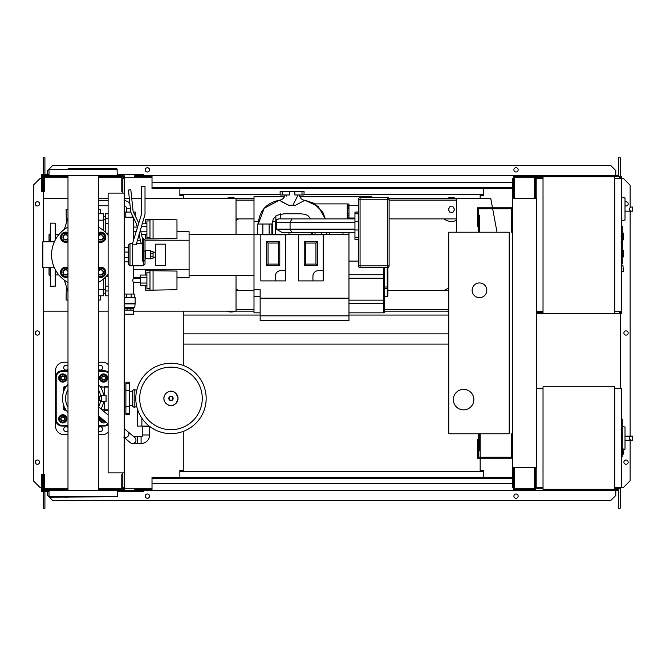 <?xml version="1.0" encoding="UTF-8"?>
<svg xmlns="http://www.w3.org/2000/svg" width="666" height="666" viewBox="0 0 666 666"><rect width="100%" height="100%" fill="white"/><g stroke="black" fill="none" stroke-linecap="round" stroke-linejoin="round"><path stroke-width="1" d="M142.79 426.44L142.79 434.981A1.707 1.707 0 0 1 141.084 436.688L137.671 436.688L137.671 443.523L141.084 443.523A8.541 8.541 0 0 0 149.625 434.981L149.625 426.44M124.176 437.404A3.413 2.83 130.2 0 0 125.566 437.629A3.413 2.83 130.2 0 0 128.022 436.28A3.413 2.83 130.2 0 0 128.063 431.843L134.748 437.495A3.413 3.413 0 0 1 132.542 443.523A3.413 3.413 0 0 1 130.345 442.715L123.651 437.062M135.156 442.307A3.413 3.413 0 0 0 134.748 437.495A3.413 3.413 0 0 1 132.542 443.523A3.413 3.413 0 0 0 135.964 440.101M149.684 426.44L140.576 426.098M141.875 418.198L141.875 426.098L149.242 426.098M137.529 409.357L137.529 426.098L141.875 426.098M622.277 419.455L622.277 428.771M622.277 419.888L621.594 419.888M621.594 430.153L622.277 430.153L622.277 435.522L621.128 435.522M622.277 433.033L621.594 433.033M621.594 439.602L622.277 439.602L622.277 436.113L621.594 436.113M622.277 439.602L622.277 456.918L621.594 456.918M622.277 453.946L621.594 453.946M622.277 453.471L621.594 453.471M622.277 449.741L621.594 449.741M622.277 447.494L621.594 447.494M622.277 446.511L621.594 446.511M622.277 443.631L621.594 443.631M614.768 388.519L621.594 388.519L621.594 487.587L614.768 487.587M614.768 386.804L614.768 489.302L543.023 489.302L543.023 386.804L614.768 386.804M543.023 487.587L536.188 487.587L536.188 467.773M543.023 388.519L536.53 388.519M625.016 446.72L625.016 429.637M630.977 440.226C628.771 438.861 628.771 437.495 630.977 436.13L632.7 436.13L632.7 440.226L625.183 440.226M630.977 436.13L625.183 436.13M623.301 449.317L625.016 449.142L625.016 426.964L622.277 426.681M623.301 451.373L623.301 454.112L623.301 451.373M101.282 401.498L101.282 395.346L106.069 395.346L106.069 401.498L101.282 401.498M98.368 400.874A3.072 3.072 0 0 0 98.368 395.979M98.368 396.869L99.267 398.426L98.368 399.983M136.721 390.393L134.182 389.468L134.182 407.376L132.717 406.451L132.717 390.393L134.182 389.468M136.721 406.451L134.182 407.376M136.13 390.393L136.13 393.531M136.13 403.313L136.13 406.451M206.169 398.426A35.19 35.19 0 0 1 170.979 433.608A35.19 35.19 0 0 1 135.789 398.426A35.19 35.19 0 0 1 170.979 363.236A35.19 35.19 0 0 1 206.169 398.426A35.19 35.19 0 0 0 170.979 363.236A35.19 35.19 0 0 0 135.789 398.426M170.979 367.141A31.285 31.285 0 0 1 202.264 398.426A31.285 31.285 0 0 1 170.979 429.703A31.285 31.285 0 0 1 139.694 398.426A31.285 31.285 0 0 1 170.979 367.141M55.503 388.519L55.503 408.333M132.717 391.25L129.296 391.25M132.717 405.594L129.296 405.594M125.882 389.202L124.176 389.202M125.882 407.65L124.176 407.65M129.296 414.652L129.296 382.192L125.882 382.192L125.882 414.652L129.296 414.652M67.99 384.399A20.671 20.671 0 0 0 67.99 412.445M100.957 408.966A20.671 20.671 0 0 0 103.621 401.498M100.599 400.732A17.566 17.566 0 0 1 98.551 406.934M67.99 407.259A17.566 17.566 0 0 1 67.99 389.585M108.117 386.372L104.945 386.372L104.262 387.054A0.683 0.683 0 0 1 104.945 386.372M104.945 410.472A0.683 0.683 0 0 1 104.262 409.79L104.945 410.472L108.117 410.472M100.441 387.054L104.262 387.054L104.262 395.346M104.262 401.498L104.262 409.79L101.94 409.79M98.368 389.585A17.566 17.566 0 0 1 100.599 396.12M103.621 395.346A20.671 20.671 0 0 0 98.368 384.399M64.044 406.243L64.044 408.807A0.683 0.683 0 0 0 64.727 409.49L65.726 409.49L64.727 409.49L64.727 410.173L66.175 410.173M66.175 386.671L64.727 386.671L64.727 387.354L65.726 387.354L64.727 387.354A0.683 0.683 0 0 0 64.044 388.037L64.044 390.601M67.99 425.416L62.338 425.416A6.152 6.152 0 0 1 56.194 419.264L55.503 419.264L55.503 377.58L55.503 419.264A6.835 6.835 0 0 0 62.338 426.098L67.99 426.098M108.117 372.119A6.835 6.835 0 0 0 104.021 370.754A6.835 6.835 0 0 1 108.117 372.119A6.835 6.835 0 0 0 104.021 370.754L98.368 370.754M67.99 370.754L62.338 370.754A6.835 6.835 0 0 0 55.503 377.58A6.835 6.835 0 0 1 62.338 370.754L62.338 371.437L67.99 371.437M98.368 426.098L104.021 426.098A6.835 6.835 0 0 0 108.117 424.733M62.762 422.935A4.096 4.096 0 0 1 58.666 418.839A4.096 4.096 0 0 1 62.762 414.735A4.096 4.096 0 0 1 66.866 418.839A4.096 4.096 0 0 1 62.762 422.935M62.762 416.783A2.048 2.048 0 0 0 60.714 418.839A2.048 2.048 0 0 0 62.762 420.887A2.048 2.048 0 0 0 64.818 418.839A2.048 2.048 0 0 0 62.762 416.783M62.762 417.124A1.707 1.707 0 0 1 64.477 418.839A1.707 1.707 0 0 1 62.762 420.546A1.707 1.707 0 0 1 61.056 418.839A1.707 1.707 0 0 1 62.762 417.124M59.69 417.058L62.762 415.284L65.842 417.058L65.842 420.612L62.762 422.386L59.69 420.612L59.69 417.058M105.994 422.161A4.096 4.096 0 0 1 99.917 417.024M101.582 418.431A2.048 2.048 0 0 0 104.329 420.745M104.021 420.487A1.707 1.707 0 0 1 101.89 418.689M105.478 421.72L101.815 421.911L100.042 418.839L100.699 417.69M103.588 373.909A4.096 4.096 0 0 1 107.692 378.013A4.096 4.096 0 0 1 103.588 382.109A4.096 4.096 0 0 1 99.492 378.013A4.096 4.096 0 0 1 103.588 373.909M103.588 380.061A2.048 2.048 0 0 0 105.644 378.013A2.048 2.048 0 0 0 103.588 375.957A2.048 2.048 0 0 0 101.54 378.013A2.048 2.048 0 0 0 103.588 380.061M103.588 379.72A1.707 1.707 0 0 1 101.881 378.013A1.707 1.707 0 0 1 103.588 376.298A1.707 1.707 0 0 1 105.303 378.013A1.707 1.707 0 0 1 103.588 379.72M106.668 379.786L103.588 381.56L100.516 379.786L100.516 376.232L103.588 374.459L106.668 376.232L106.668 379.786M58.666 378.013A4.096 4.096 0 0 1 62.762 373.909A4.096 4.096 0 0 1 66.866 378.013A4.096 4.096 0 0 1 62.762 382.109A4.096 4.096 0 0 1 58.666 378.013M64.818 378.013A2.048 2.048 0 0 0 62.762 375.957A2.048 2.048 0 0 0 60.714 378.013A2.048 2.048 0 0 0 62.762 380.061A2.048 2.048 0 0 0 64.818 378.013M64.477 378.013A1.707 1.707 0 0 1 62.762 379.72A1.707 1.707 0 0 1 61.056 378.013A1.707 1.707 0 0 1 62.762 376.298A1.707 1.707 0 0 1 64.477 378.013M64.544 374.933L66.317 378.013L64.544 381.085L60.989 381.085L59.216 378.013L60.989 374.933L64.544 374.933M67.99 369.13A2.389 2.389 0 0 1 63.703 367.674A2.389 2.389 0 0 1 67.99 366.217M98.368 366.217A2.389 2.389 0 0 1 102.656 367.674A2.389 2.389 0 0 1 98.368 369.13M67.99 430.627A2.389 2.389 0 0 1 63.703 429.17A2.389 2.389 0 0 1 67.99 427.714M98.368 427.714A2.389 2.389 0 0 1 102.656 429.17A2.389 2.389 0 0 1 98.368 430.627M98.368 362.212L102.314 362.212A8.541 8.541 0 0 1 108.117 364.485M55.503 379.295L55.503 370.754A8.541 8.541 0 0 1 64.044 362.212L67.99 362.212M67.99 434.64L64.044 434.64A8.541 8.541 0 0 1 55.503 426.098L55.503 417.557M108.117 432.359A8.541 8.541 0 0 1 102.314 434.64L98.368 434.64M512.612 433.782L511.588 433.782L511.588 457.184L478.454 457.184L478.454 439.418L477.43 439.418L477.43 458.208L512.612 458.208M512.612 232.218L511.588 232.218L511.588 208.816L478.454 208.816L478.454 226.582L477.43 226.582L477.43 207.792L512.612 207.792M486.821 290.293A7.343 7.343 0 0 1 479.478 297.644A7.343 7.343 0 0 1 472.127 290.293A7.343 7.343 0 0 1 479.478 282.95A7.343 7.343 0 0 1 486.821 290.293M453.338 399.617A10.248 10.248 0 0 1 463.594 389.369A10.248 10.248 0 0 1 473.842 399.617A10.248 10.248 0 0 1 463.594 409.865A10.248 10.248 0 0 1 453.338 399.617M479.478 232.218L509.199 232.218L509.199 433.782L479.478 433.782L479.478 450.865L478.454 450.865L478.454 433.782L448.726 433.782L448.726 232.218L478.454 232.218L478.454 215.135L479.478 215.135L479.478 232.218M129.862 203.488A7.684 7.684 0 0 0 124.176 200.608M130.361 208.283L126.415 208.283A2.564 2.564 0 0 0 124.176 205.744M135.29 215.942L135.29 212.063L133.391 212.063M133.242 241.175L133.242 217.216L132.134 217.183L132.134 214.935M130.761 212.063L124.176 212.063M132.134 217.183L125.816 217.183L125.816 212.063M125.816 217.183L124.176 217.183M176.973 278.172L176.973 282.609M145.546 275.066L145.546 270.654L176.973 271.07L176.973 289.71L153.063 290.126L153.063 270.654M145.546 285.714L145.546 290.126L149.983 290.126L149.983 270.654M146.911 277.722L140.593 277.722L140.593 285.714L146.911 285.714M146.911 283.05L140.593 283.05M146.911 275.066L140.593 275.066L140.593 277.722M149.983 288.586L146.911 288.586L146.911 272.186L149.983 272.186M149.983 290.126L153.063 290.126M176.973 226.923L176.973 231.36M145.546 223.818L145.546 219.405L176.973 219.822L176.973 238.461L153.063 238.878L153.063 219.405M145.546 234.465L145.546 238.878L149.983 238.878L149.983 219.405M140.593 228.838L140.593 230.686M146.911 231.81L140.859 231.81M146.911 226.482L141.309 226.482M146.911 234.465L141.492 234.465M146.911 223.818L142.124 223.818M149.983 237.346L146.911 237.346L146.911 220.945L149.983 220.945M149.983 238.878L153.063 238.878M124.384 314.21L124.384 310.106L133.591 310.106L133.566 314.21L124.384 314.21M124.384 308.333L133.566 308.333L124.176 308.158M133.566 308.333L134.782 307.309L124.176 307.309M134.782 307.309L135.123 303.621L124.176 303.621M135.123 303.621L135.123 297.469L124.176 297.469M134.782 303.896L124.176 303.896M134.274 297.469L134.274 294.056L124.176 294.056M126.781 297.469L126.781 294.056M131.169 297.469L131.169 294.056M133.591 308.4L133.591 310.106M124.367 308.4L124.367 310.106M127.064 308.4L127.064 310.106M130.886 308.4L130.886 310.106M133.242 294.056L133.242 282.434L140.593 282.434M124.709 294.056L124.709 261.871M124.709 247.519L124.709 217.183M133.242 282.434L132.725 280.386L133.242 278.338L133.242 265.801M133.242 227.089L137.271 227.089M133.242 231.194L136.297 231.194M133.242 278.338L140.593 278.338M145.712 258.866L145.712 250.666L150.325 250.666L150.325 258.866L145.371 258.525L145.712 250.666M150.325 258.183L153.063 258.183L153.063 253.346L150.325 253.346M153.063 253.346L153.063 251.348L150.325 251.348M153.063 256.177L150.325 256.177M155.453 265.359L155.453 244.172L165.526 244.172L165.526 265.359L155.453 265.359M619.547 177.73L620.57 177.73L620.57 178.413M614.768 178.413L621.594 178.413L621.594 176.698L614.768 176.698L614.768 313.353L536.53 313.353M619.547 178.413L619.547 176.698M543.023 313.353L543.023 176.698L535.506 176.698L535.506 198.227M541.999 178.413L541.999 176.698M523.21 177.73L534.482 177.73L514.668 177.73L514.668 197.203L513.636 197.203L513.469 176.698M535.506 177.73L541.999 177.73M619.547 312.329L620.57 312.329L620.57 311.646M614.768 311.646L621.594 311.646L621.594 313.353L614.768 313.353M619.547 311.646L619.547 313.353M541.999 311.646L541.999 313.353M536.53 312.329L541.999 312.329M622.277 239.902L623.301 239.902L623.301 233.075L622.277 233.075M622.277 256.984L623.301 256.984L623.301 250.15L622.277 250.15M621.594 311.646L621.594 178.413M543.023 176.698L614.768 176.698M543.023 311.646L536.53 311.646M543.023 178.413L536.188 178.413L536.188 198.227M625.016 217.649L625.016 200.574M630.977 211.164C628.771 209.798 628.771 208.425 630.977 207.059L632.7 207.059L632.7 211.164L625.183 211.164M630.977 207.059L632.7 207.059M621.594 220.429L625.016 220.071L625.016 197.902L621.594 197.544M623.301 268.598L623.301 271.337L623.301 268.598M108.117 193.098L108.117 472.902L124.176 472.902L124.176 193.098L108.117 193.098M124.176 193.098L124.176 178.58L122.81 178.58M122.81 193.098L122.81 191.392L121.786 191.392L121.786 176.698L98.368 176.698M122.81 487.42L124.176 487.42L124.176 472.902M98.368 489.302L121.786 489.302L121.786 474.608L122.81 474.608L122.81 472.902M260.148 298.152L260.148 320.704L348.967 320.704L348.967 298.152L260.148 298.152L260.148 289.61L253.996 289.61L253.996 196.686L284.474 196.686M299.708 196.686L371.861 196.686L371.861 197.544M253.996 289.61L253.996 312.845L260.148 312.845M384.498 312.221L384.498 300.141L384.498 312.154L383.816 312.837L348.967 312.837L371.861 312.837M235.548 311.139A11.955 11.955 0 0 1 226.673 311.139M447.028 311.139A11.955 11.955 0 0 0 448.726 311.671M236.03 220.396A11.955 11.955 0 0 0 238.503 218.898A11.955 11.955 0 0 1 236.03 220.396M454.195 209.499A2.731 2.731 0 0 1 453.829 210.864A2.731 2.731 0 0 0 453.829 208.133A2.731 2.731 0 0 1 454.195 209.499M449.092 210.864A2.731 2.731 0 0 1 449.092 208.133A2.731 2.731 0 0 0 449.092 210.864M456.585 220.304A11.955 11.955 0 0 1 444.064 218.898A11.955 11.955 0 0 0 456.585 220.304M253.996 311.139L236.03 311.139L236.03 275.266M236.03 234.265L236.03 198.393L253.996 198.393M236.03 309.424L253.996 309.424M384.498 309.424L448.726 309.424M448.726 311.139L384.498 311.139M456.585 200.1L389.111 200.1M253.996 200.1L236.03 200.1M388.886 198.393L456.585 198.393L456.585 232.218M43.207 267.765L43.207 311.139L67.99 311.139M98.368 311.139L108.117 311.139M133.566 311.139L236.03 311.139M236.03 198.393L145.013 198.393M141.6 198.393L131.726 198.393M129.321 198.393L124.176 198.393M108.117 198.393L98.368 198.393M67.99 198.393L43.207 198.393L43.207 241.766M449.883 212.229L453.038 212.229L454.62 209.499L453.038 206.768L449.883 206.768L448.31 209.499L449.883 212.229M447.028 198.393A11.955 11.955 0 0 1 455.902 198.393A11.955 11.955 0 0 0 447.028 198.393M235.548 198.393A11.955 11.955 0 0 0 226.673 198.393A11.955 11.955 0 0 1 235.548 198.393M456.585 218.898L389.111 218.898M253.996 218.898L236.03 218.898M448.726 300.766L448.726 299.3M448.726 288.395A11.955 11.955 0 0 0 444.064 290.634M236.03 289.136A11.955 11.955 0 0 1 238.503 290.634M448.726 290.634L387.92 290.634M253.996 290.634L236.03 290.634M497.019 232.218L492.682 208.816M492.49 207.792L490.75 198.393L456.585 198.393M622.277 226.423L622.277 235.747M622.277 226.865L621.594 226.865M621.594 237.129L622.277 237.129L622.277 242.499L621.128 242.499M622.277 240.001L621.594 240.001M621.594 246.578L622.277 246.578L622.277 243.09L621.594 243.09M622.277 246.578L622.277 263.886L621.594 263.886M622.277 260.922L621.594 260.922M622.277 260.448L621.594 260.448M622.277 256.718L621.594 256.718M622.277 254.47L621.594 254.47M622.277 253.488L621.594 253.488M622.277 250.607L621.594 250.607M389.111 199.251A1.707 1.707 0 0 0 387.404 197.544L360.073 197.544A1.707 1.707 0 0 0 358.366 199.251L358.366 265.867A1.707 1.707 0 0 0 360.073 267.574L387.404 267.574A1.707 1.707 0 0 0 389.111 265.867L389.111 199.251L387.404 199.251L387.404 267.574M280.644 213.878L280.644 218.898M314.926 203.904L347.261 203.904L347.261 218.898M329.329 232.559L329.329 234.265M342.99 232.559L342.99 234.265M295.987 232.559L282.184 232.559L276.265 229.146L276.265 222.311L275.349 222.311L275.349 234.265M289.011 232.559L289.011 234.265M358.366 212.063L354.953 212.063L354.953 239.394L358.366 239.394M354.953 232.559L292.041 232.559L290.068 229.146L290.068 222.311L354.953 222.311M354.953 218.898L292.041 218.898L290.068 222.311L276.265 222.311A3.413 2.955 -90 0 1 279.22 218.898L285.14 218.898M292.041 218.898L279.22 218.898M282.184 194.98L289.352 194.98L289.352 191.567L280.128 191.567L280.128 194.98L282.184 194.98L282.184 191.567M294.822 191.567L294.822 194.98L304.046 194.98L304.046 191.567L289.352 191.567M286.655 196.079L286.214 195.246M285.098 194.98C284.274 197.977 282.326 199.75 279.262 200.283L288.669 205.228L282.151 201.964M288.669 205.228L295.504 205.228L304.678 200.416M298.11 194.98L292.94 205.228M293.814 203.488L294.389 202.339M295.138 200.849L296.079 198.951M296.295 198.518L296.803 197.511M298.501 203.729L296.786 204.587M304.92 200.283L313.794 203.213L322.893 212.396L325.358 218.898L318.19 206.418L304.92 200.283C302.214 200.133 300.266 198.36 299.084 194.98M279.262 200.283L264.186 208.267L258.266 224.017C259.299 210.847 266.3 202.939 279.262 200.283M272.785 224.017L272.785 234.265L272.785 224.017L257.434 224.017M347.261 205.278L348.967 205.278L348.967 204.071M348.967 205.278L348.967 205.936L347.261 205.936M348.967 208.958L348.967 205.936M347.261 206.959L348.967 207.018M347.261 208.883L348.967 208.883L348.967 213.561L347.261 213.561M347.261 217.241L348.967 217.241L348.967 213.561M348.967 217.241L347.261 217.374M348.967 218.898L348.967 217.374M275.866 220.513L275.866 215.95M253.996 296.62L260.148 296.62M348.967 232.559L348.967 298.152M318.398 270.654L323.176 270.654L323.176 280.902L312.928 280.902L312.928 276.115A5.47 5.47 0 0 1 318.398 270.654M312.928 280.902L298.41 280.902L298.41 234.782L323.176 234.782L323.176 270.654M317.374 241.616L317.374 265.526L304.22 265.526L304.22 241.616L317.374 241.616L315.942 243.04L315.942 264.102L305.644 264.102L305.644 243.04L315.942 243.04M317.374 265.526L315.942 264.102M304.22 265.526L305.644 264.102M304.22 241.616L305.644 243.04M280.819 270.654L285.597 270.654L285.597 280.902L275.349 280.902L275.349 276.115A5.47 5.47 0 0 1 280.819 270.654M275.349 280.902L260.831 280.902L260.831 234.782L285.597 234.782L285.597 270.654M279.787 241.616L279.787 265.526L266.633 265.526L266.633 241.616L279.787 241.616L278.363 243.04L278.363 264.102L268.065 264.102L268.065 243.04L278.363 243.04M279.787 265.526L278.363 264.102M266.633 265.526L268.065 264.102M266.633 241.616L268.065 243.04M189.086 234.265L348.967 234.265M387.92 286.83L387.92 267.499L387.92 287.97L387.92 286.83L384.498 287.154M387.92 295.929L387.92 287.97A0.683 0.608 0 0 1 387.237 288.569L387.237 296.62L387.92 295.929M384.498 275.433A0.683 0.683 0 0 0 383.816 274.75L383.816 300.141L384.498 300.141L384.498 267.574M384.498 312.154L383.816 312.837L384.498 312.154M383.816 267.574L383.816 274.75L348.967 274.75M189.086 275.266L253.996 275.266M124.176 280.669L124.709 280.586M138.178 278.338L140.593 277.938M124.176 228.854L124.709 228.946M176.973 231.701L189.086 231.701L189.086 240.243L145.013 240.176L145.013 264.094L145.013 251.015L142.449 251.373L142.449 261.064L143.307 261.064L143.307 265.801L145.013 264.094M140.418 240.243L137.104 240.243M124.709 240.243L124.176 240.243M136.139 231.701L133.242 231.701M124.709 231.701L124.176 231.701M189.086 240.243L189.086 277.822L176.973 277.822M140.593 277.822L133.242 277.822M124.709 277.822L124.176 277.822M124.176 266.575L124.709 266.375M189.086 269.289L133.242 269.289M124.709 269.289L124.176 269.289M124.709 243.157L124.176 242.957M105.386 232.284L105.386 223.426L108.117 223.426M108.117 218.556L105.386 218.556L105.386 223.426M108.117 286.105L105.386 286.105L105.386 290.975L108.117 290.975M105.386 286.105L105.386 277.247M108.117 295.796L105.386 295.796L105.386 290.975M105.386 218.556L105.386 213.736L108.117 213.736M58.841 274.925L55.503 274.925M58.841 234.607L55.503 234.607M67.99 291.575L64.311 280.111M67.99 217.957L64.311 229.42M98.368 295.796L103.68 295.796L103.68 289.352L98.368 289.352M103.68 289.352L103.68 278.821M103.68 230.711L103.68 213.736L98.368 213.736M98.368 220.18L103.68 220.18M66.317 286.363L66.101 300.033L67.99 300.033M66.101 223.851L66.234 223.435M67.99 209.499L66.101 209.499L66.317 223.16M98.368 209.499L100.258 209.499L100.258 213.736M100.258 295.796L100.258 300.033L98.368 300.033M50.042 275.516L49.018 274.925L49.018 267.765M50.042 234.016L49.018 234.607L49.018 241.766M55.161 240.143L55.161 223.16L50.383 223.16L50.042 241.766M50.383 267.765L50.383 286.363L50.042 267.765M50.383 286.363L55.503 286.022L55.503 270.03M55.161 223.16L55.503 239.502M60.931 237.254L62.113 235.198A4.096 4.096 0 0 0 62.113 239.302L60.931 237.254M63.295 233.15L65.668 233.15A4.096 4.096 0 0 0 62.113 235.198L63.295 233.15M67.99 233.874A4.096 4.096 0 0 0 65.668 233.15L68.032 233.15M68.032 241.35L65.668 241.35A4.096 4.096 0 0 0 67.99 240.626M65.668 241.35L63.295 241.35L62.113 239.302A4.096 4.096 0 0 0 65.668 241.35M67.99 241.816A5.128 5.128 0 0 1 60.539 237.254A5.128 5.128 0 0 1 67.99 232.684M67.99 235.822A2.731 2.731 0 0 0 62.929 237.254A2.731 2.731 0 0 0 67.99 238.686M67.99 237.795A2.389 2.389 0 0 1 63.27 237.254A2.389 2.389 0 0 1 67.99 236.705M98.327 233.15L100.691 233.15A4.096 4.096 0 0 0 98.368 233.874M103.064 233.15L104.246 235.198A4.096 4.096 0 0 0 100.691 233.15L103.064 233.15M104.246 235.198L105.428 237.254L104.246 239.302A4.096 4.096 0 0 0 104.246 235.198M104.246 239.302L103.064 241.35L100.691 241.35A4.096 4.096 0 0 0 104.246 239.302M98.368 240.626A4.096 4.096 0 0 0 100.691 241.35L98.327 241.35M98.368 232.684A5.128 5.128 0 0 1 105.819 237.254A5.128 5.128 0 0 1 98.368 241.816M98.368 238.686A2.731 2.731 0 0 0 103.43 237.254A2.731 2.731 0 0 0 98.368 235.822M98.368 236.705A2.389 2.389 0 0 1 103.088 237.254A2.389 2.389 0 0 1 98.368 237.795M98.327 268.182L100.691 268.182A4.096 4.096 0 0 0 98.368 268.906M103.064 268.182L104.246 270.23A4.096 4.096 0 0 0 100.691 268.182L103.064 268.182M104.246 270.23L105.428 272.277L104.246 274.325A4.096 4.096 0 0 0 104.246 270.23M104.246 274.325L103.064 276.382L100.691 276.382A4.096 4.096 0 0 0 104.246 274.325M98.368 275.657A4.096 4.096 0 0 0 100.691 276.382L98.327 276.382M98.368 267.715A5.128 5.128 0 0 1 105.819 272.277A5.128 5.128 0 0 1 98.368 276.848M98.368 273.709A2.731 2.731 0 0 0 103.43 272.277A2.731 2.731 0 0 0 98.368 270.846M98.368 271.736A2.389 2.389 0 0 1 103.088 272.277A2.389 2.389 0 0 1 98.368 272.827M60.931 272.277L62.113 270.23A4.096 4.096 0 0 0 62.113 274.325L60.931 272.277M63.295 268.182L65.668 268.182A4.096 4.096 0 0 0 62.113 270.23L63.295 268.182M67.99 268.906A4.096 4.096 0 0 0 65.668 268.182L68.032 268.182M68.032 276.382L65.668 276.382A4.096 4.096 0 0 0 67.99 275.657M65.668 276.382L63.295 276.382L62.113 274.325A4.096 4.096 0 0 0 65.668 276.382M67.99 276.848A5.128 5.128 0 0 1 60.539 272.277A5.128 5.128 0 0 1 67.99 267.715M67.99 270.846A2.731 2.731 0 0 0 62.929 272.277A2.731 2.731 0 0 0 67.99 273.709M67.99 272.827A2.389 2.389 0 0 1 63.27 272.277A2.389 2.389 0 0 1 67.99 271.736M143.307 265.801L132.717 265.801L132.717 242.907L141.6 213.861L141.6 186.372L145.013 186.372L145.013 214.369L136.13 244.847L132.717 244.847L132.717 265.801L129.987 265.801L128.272 264.094L128.272 245.304L129.987 243.598L129.987 265.801M132.717 243.598L129.987 243.598M124.176 257.326L128.272 257.326L128.272 261.871L124.176 261.871M124.176 247.519L128.272 247.519L128.272 252.064L124.176 252.064M128.272 257.326L128.272 252.064M108.117 274.176A31.602 31.602 0 0 1 98.368 282.476M67.99 282.476A31.602 31.602 0 0 1 67.99 227.056M98.368 227.056A31.602 31.602 0 0 1 108.117 235.356M54.379 241.766L42.849 241.766L42.849 267.765L54.379 267.765M142.449 243.856L141.284 243.856L138.961 234.166M140.343 229.653L142.449 238.47L142.449 251.373M137.396 227.605L136.513 223.909L130.769 212.129L128.446 190.035L130.819 189.785L133.1 211.463L138.778 223.093M117.341 169.189L49.018 169.189L49.018 175.333L117.341 175.333L117 168.848L69.647 168.848M98.368 490.326L98.368 175.674M67.99 490.326L67.99 175.674M69.647 175.674L75.791 175.674M75.791 490.326L74.892 490.326M67.99 168.848L75.791 168.848M49.018 496.811L49.018 490.667L117.341 490.667L117.341 496.811L49.018 496.811L67.99 497.152M106.252 490.326L102.997 490.326L102.997 489.302M49.359 497.152L117.341 496.811M117.341 490.667L43.548 490.326L43.548 474.608L44.572 474.608L44.572 489.302L67.99 489.302M49.018 175.333L117.341 175.333M96.712 168.848L90.559 168.848M96.712 490.326L90.559 490.326M57.925 490.326L52.248 490.326L52.248 489.302M512.612 478.363L152.014 478.363L152.014 477.339L512.612 477.339M512.612 483.491L152.014 483.491L152.014 478.363M152.014 483.491L152.014 490.326L134.765 490.326L134.765 489.302L152.014 489.302M152.014 490.326L530.719 490.326L530.719 489.302M513.636 467.773L513.469 489.302M513.469 490.326L513.469 487.246M123.152 490.326L123.152 487.42M122.81 474.608L122.81 490.326L143.648 490.326L143.648 491.35L117.341 491.35M48.335 490.326L48.335 491.35L41.5 491.35L41.5 474.267L42.524 474.267L42.524 490.326L43.548 490.326M41.5 487.587L42.524 487.587M48.335 491.35L49.018 491.35M124.176 490.326L124.176 487.42M50.383 490.326L50.383 489.302M63.362 489.302L63.362 490.326L61.006 490.326M114.111 489.302L114.111 490.326L111.505 490.326M122.81 490.326L115.976 490.326L115.976 489.302M512.612 187.637L152.014 187.637L152.014 188.661L512.612 188.661M512.612 182.509L152.014 182.509L152.014 187.637M152.014 182.509L152.014 175.674L134.765 175.674L134.765 176.698L152.014 176.698M152.014 175.674L530.719 175.674L530.719 176.698M513.469 175.674L513.469 178.754M123.152 175.674L123.152 178.58M48.335 175.674L48.335 174.65L41.5 174.65L41.5 191.733L42.524 191.733L42.524 175.674L43.548 175.674L43.548 191.392L44.572 191.392L44.572 176.698L67.99 176.698M41.5 178.413L42.524 178.413M48.335 174.65L49.018 174.65M117.341 174.65L143.648 174.65L143.648 175.674M124.176 175.674L124.176 178.58M115.976 176.698L115.976 175.674L122.81 175.674L122.81 191.392M43.548 175.674L50.383 175.674L50.383 176.698M52.248 175.674L52.248 176.698M63.362 175.674L63.362 176.698M102.997 175.674L102.997 176.698M114.111 175.674L114.111 176.698M39.535 203.863A2.131 2.131 0 0 1 37.396 205.994A2.131 2.131 0 0 1 35.265 203.863A2.131 2.131 0 0 1 37.396 201.723A2.131 2.131 0 0 1 39.535 203.863M39.535 462.137A2.131 2.131 0 0 1 37.396 464.277A2.131 2.131 0 0 1 35.265 462.137A2.131 2.131 0 0 1 37.396 460.006A2.131 2.131 0 0 1 39.535 462.137M39.535 333A2.131 2.131 0 0 1 37.396 335.131A2.131 2.131 0 0 1 35.265 333A2.131 2.131 0 0 1 37.396 330.869A2.131 2.131 0 0 1 39.535 333M41.5 487.762L40.301 487.762L33.3 480.76L33.3 185.24L40.301 178.238L41.5 178.238M43.207 487.762L42.524 487.762M42.524 178.238L43.207 178.238M44.913 491.35L44.913 508.258L43.207 508.258L43.207 491.35M43.207 490.326L43.548 488.27M43.207 175.674L43.207 198.393M43.207 311.139L43.207 488.27M44.913 174.65L44.913 157.742L43.207 157.742L43.207 174.65M179.862 188.661L179.862 195.488L183.275 195.488L183.275 198.393M179.862 477.339L179.862 470.512L183.275 470.512L183.275 431.393M183.275 365.451L183.275 311.139M44.913 488.27L44.913 489.302M44.572 488.27L67.99 488.27M98.368 488.27L121.786 488.27M124.176 488.27L152.014 488.27M44.913 177.73L44.913 176.698M44.572 177.73L67.99 177.73M98.368 177.73L121.786 177.73M124.176 177.73L152.014 177.73M625.183 205.819A2.131 2.131 0 0 0 628.171 203.863A2.131 2.131 0 0 0 625.183 201.906M628.171 462.137A2.131 2.131 0 0 0 626.04 460.006A2.131 2.131 0 0 0 623.9 462.137A2.131 2.131 0 0 0 626.04 464.277A2.131 2.131 0 0 0 628.171 462.137M628.171 333A2.131 2.131 0 0 0 626.04 330.869A2.131 2.131 0 0 0 623.9 333A2.131 2.131 0 0 0 626.04 335.131A2.131 2.131 0 0 0 628.171 333M149.542 496.128A2.131 2.131 0 0 0 147.402 493.997A2.131 2.131 0 0 0 145.271 496.128A2.131 2.131 0 0 0 147.402 498.268A2.131 2.131 0 0 0 149.542 496.128M518.165 496.128A2.131 2.131 0 0 0 516.033 493.997A2.131 2.131 0 0 0 513.894 496.128A2.131 2.131 0 0 0 516.033 498.268A2.131 2.131 0 0 0 518.165 496.128M145.271 169.872A2.131 2.131 0 0 1 147.402 167.732A2.131 2.131 0 0 1 149.542 169.872A2.131 2.131 0 0 1 147.402 172.003A2.131 2.131 0 0 1 145.271 169.872M513.894 169.872A2.131 2.131 0 0 1 516.033 167.732A2.131 2.131 0 0 1 518.165 169.872A2.131 2.131 0 0 1 516.033 172.003A2.131 2.131 0 0 1 513.894 169.872M530.719 175.674L615.792 175.674L615.792 176.698M47.652 489.302L47.652 488.27M513.636 489.302L535.506 489.302L535.506 468.797L534.482 468.797L534.482 488.27L514.668 488.27L514.668 468.797L513.636 468.797M536.53 467.773L536.53 198.227L512.612 198.227L512.612 467.773L536.53 467.773M535.506 467.773L535.506 468.797M535.506 483.832L536.188 483.832M535.506 182.168L536.188 182.168M513.636 487.246L512.612 487.246L512.612 467.773M512.612 198.227L512.612 178.754L513.636 178.754M513.636 197.203L513.636 198.227M183.275 315.068L260.148 315.068M348.967 315.068L448.726 315.068M483.574 477.339L483.574 470.512L480.161 470.512L480.161 458.208M480.161 457.184L480.161 433.782M480.161 198.393L480.161 195.488L483.574 195.488L483.574 188.661M183.275 333.857L448.726 333.857M513.636 176.698L535.506 176.698M535.506 197.203L534.482 197.203L534.482 177.73M620.229 487.587L620.229 488.27L614.768 488.27M543.023 488.27L535.506 488.27M620.229 177.73L620.229 178.413M620.229 311.646L620.229 312.329M620.229 313.353L620.229 388.519M179.862 471.536L483.574 471.536M530.719 490.326L615.792 490.326L615.792 488.27M615.792 489.302L617.499 489.302L617.499 488.27M47.652 176.698L47.652 177.73M179.862 194.464L280.128 194.464M304.046 194.464L483.574 194.464M45.937 177.73L45.937 176.698M618.523 175.674L615.792 175.674L615.792 170.554L610.664 165.426L52.772 165.426L47.652 170.554L47.652 174.65M618.523 488.27L618.523 508.258L620.229 508.258L620.229 488.27M618.523 176.698L618.523 157.742L620.229 157.742L620.229 176.698M45.937 488.27L45.937 489.302M618.523 490.326L615.792 490.326L615.792 495.446L610.664 500.574L52.772 500.574L47.652 495.446L47.652 491.35M620.229 487.762L623.135 487.762L630.136 480.76L630.136 440.226M630.136 436.13L630.136 211.164M630.136 207.059L630.136 185.24L623.135 178.238L621.594 178.238M183.275 344.106L448.726 344.106M142.79 434.981L149.625 434.981M141.084 436.688L141.084 443.523M622.277 429.204L621.594 429.204M622.277 427.031L621.594 427.031M622.277 423.193L621.594 423.193M622.277 435.447L621.594 435.447M622.277 437.862L621.594 437.862M622.277 439.818L621.594 439.818M622.277 448.301L622.96 448.301L623.301 454.112M178.022 398.426A7.043 7.043 0 0 1 170.979 405.469A7.043 7.043 0 0 1 163.936 398.426A7.043 7.043 0 0 1 170.979 391.383A7.043 7.043 0 0 1 178.022 398.426M173.152 398.426A2.173 2.173 0 0 1 170.979 400.599A2.173 2.173 0 0 1 168.806 398.426A2.173 2.173 0 0 1 170.979 396.245A2.173 2.173 0 0 1 173.152 398.426M172.785 398.426A1.807 1.807 0 0 1 170.979 400.233A1.807 1.807 0 0 1 169.172 398.426A1.807 1.807 0 0 1 170.979 396.611A1.807 1.807 0 0 1 172.785 398.426M125.882 413.511L129.296 413.511M125.882 406.393L129.296 406.393M125.882 390.451L129.296 390.451M125.882 383.333L129.296 383.333M104.262 387.054L108.117 387.054M108.117 409.79L104.262 409.79M63.362 404.304L63.362 408.807A1.365 1.365 0 0 0 64.727 410.173M63.362 408.807L64.727 408.807L64.727 407.742M64.727 386.671A1.365 1.365 0 0 0 63.362 388.037L63.362 392.54M64.727 389.102L64.727 388.037L63.362 388.037M64.727 409.49L64.727 408.807L65.31 408.807M65.31 388.037L64.727 388.037L64.727 387.354M108.059 423.901A6.152 6.152 0 0 1 104.021 425.416L98.368 425.416M98.368 371.437L104.021 371.437A6.152 6.152 0 0 1 108.117 373.002M56.194 419.264L56.194 377.58A6.152 6.152 0 0 1 62.338 371.437M102.581 387.054A1.365 1.365 0 0 0 101.623 386.671L100.183 386.671M62.338 426.098L62.338 425.416M104.021 426.098L104.021 425.416M56.194 377.58L55.503 377.58M104.021 371.437L104.021 370.754M621.594 265.526L622.96 265.526L623.301 271.337M622.277 236.18L621.594 236.18M622.277 234.007L621.594 234.007M622.277 230.17L621.594 230.17M622.277 242.424L621.594 242.424M622.277 244.83L621.594 244.83M622.277 246.795L621.594 246.795M387.404 197.544L387.404 199.251L360.073 199.251L360.073 197.544M358.366 199.251L360.073 199.251L360.073 265.867L358.366 265.867M389.111 265.867L360.073 265.867L360.073 267.574M354.953 221.453L358.366 221.453M354.953 229.995L358.366 229.995M354.953 237.687L358.366 237.687M354.953 213.769L358.366 213.769M354.953 229.146L276.265 229.146M301.998 194.98L301.998 191.567M312.287 234.265L312.287 232.559M315.018 234.265L315.018 232.559M321.32 234.265L321.32 232.559M311.413 234.265L311.413 232.559L311.388 234.265M271.886 234.265L271.886 224.017M269.156 234.265L269.156 224.017M262.862 234.265L262.862 224.017M347.261 215.401L348.967 215.401M348.967 213.245L347.261 213.245M348.967 208.142L347.261 208.142M348.967 315.834L260.148 315.834M387.237 267.574L387.237 288.569L384.498 288.569M348.967 278.172L384.498 278.172M348.967 300.141L383.816 300.141L383.816 303.446A0.683 0.658 0 0 0 384.498 302.78M348.967 303.446L383.816 303.446L383.816 312.837M358.366 261.089L348.967 261.089M354.953 218.023L348.967 218.023M108.117 233.133L106.219 233.133M106.219 276.398L108.117 276.398M55.161 286.363L55.161 269.389M50.383 223.16L50.383 241.766M145.013 240.176L143.307 238.47L143.307 261.064A1.707 0.982 0 0 0 145.013 260.09M137.671 436.688L133.791 436.688M128.063 431.843L124.176 428.563M108.117 415.01L98.368 406.776M108.117 423.951L98.368 415.717M137.671 443.523L132.542 443.523M621.128 419.189L622.277 419.189M621.128 429.47L622.277 429.47M622.277 454.453L622.96 454.453M101.282 400.732L98.535 400.732M101.282 396.12L98.535 396.12M163.878 398.426C163.545 404.495 174.584 411.272 178.08 398.426C174.584 385.572 163.545 392.349 163.878 398.426M108.117 200.599L98.368 200.599M126.415 208.283L126.415 212.063M98.368 205.727L108.117 205.727M155.453 257.159L153.063 257.159M155.453 252.372L153.063 252.372M621.594 271.678L622.96 271.678M621.128 226.165L622.277 226.165M621.128 236.447L622.277 236.447M275.349 222.311C275.549 220.238 276.69 219.097 278.763 218.898M310.872 218.898L308 215.709L305.328 214.319L300.224 213.769L284.124 213.769L276.798 215.301L273.376 218.781L271.936 224.017M326.765 234.265L326.765 232.559M257.409 234.265L257.409 224.017M348.967 204.012L347.261 204.012M253.996 221.453L258.408 221.453M272.261 221.453L275.458 221.453M387.237 296.62L384.498 296.62M358.366 205.569L348.967 205.569M105.386 289.818L103.68 289.818M105.386 219.713L103.68 219.713M105.386 216.3L103.68 216.3M105.386 293.231L103.68 293.231M136.13 243.598L141.217 243.598M143.307 238.47L142.449 238.47"/></g></svg>

